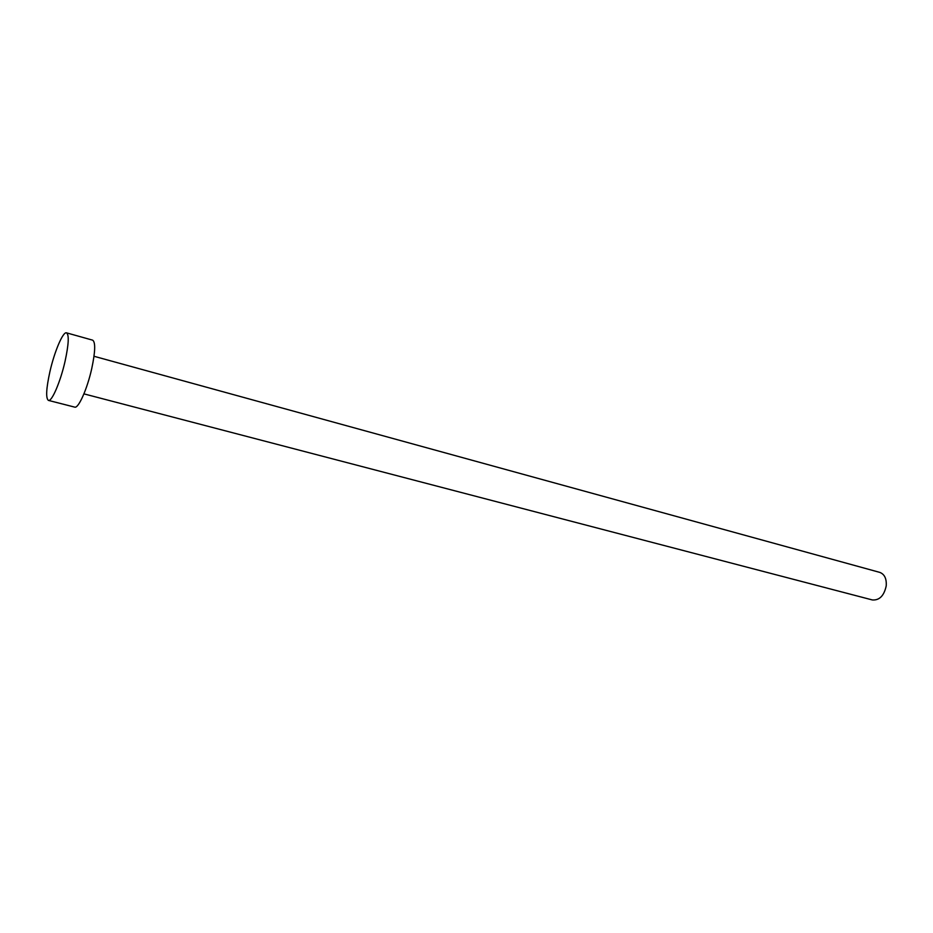 <?xml version="1.0" encoding="UTF-8"?>
<svg xmlns="http://www.w3.org/2000/svg" width="933" height="933" viewBox="0 0 933 933"><rect width="100%" height="100%" fill="white"/><g stroke="black" fill="none" stroke-linecap="round" stroke-linejoin="round"><path stroke-width="1.4" d="M94.011 356.278L879.772 572.384C884.566 574.215 886.712 578.728 886.21 585.936C884.052 595.779 879.434 600.444 872.378 599.954L83.923 393.866M66.523 332.848L92.659 340.172C95.621 342.189 95.318 351.648 91.749 368.57C87.27 388.909 78.384 408.782 74.71 407.126L48.411 400.397C45.682 398.251 46.184 388.653 49.927 371.602C54.452 351.578 63.024 331.355 66.523 332.848C69.217 334.795 68.727 344.289 65.053 361.339C60.447 381.842 51.77 401.971 48.411 400.397"/></g></svg>

